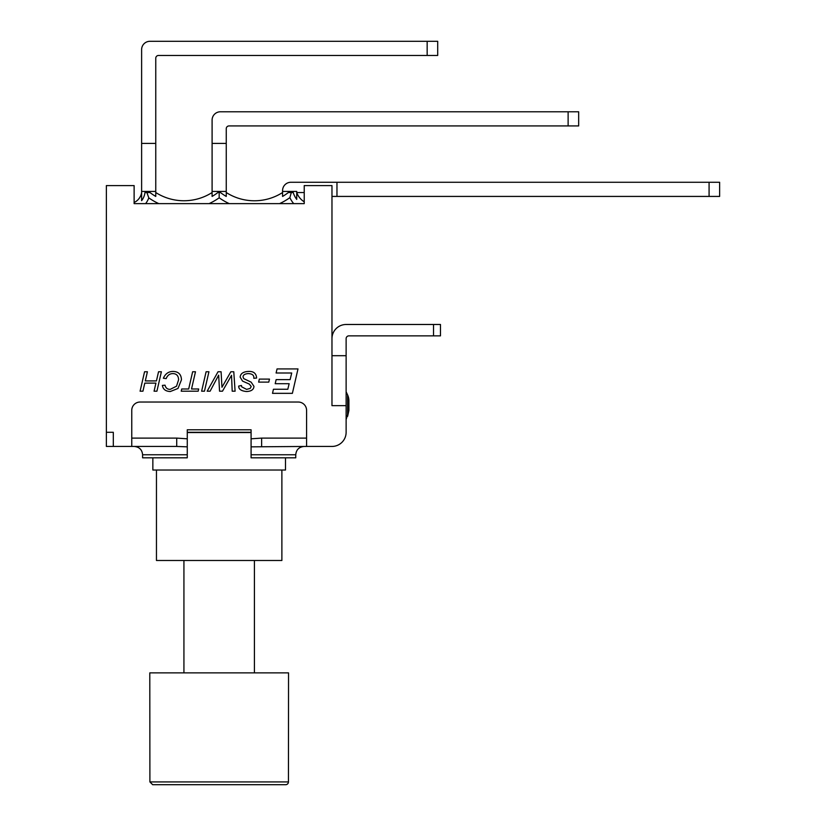 <?xml version="1.0" encoding="UTF-8"?>
<svg xmlns="http://www.w3.org/2000/svg" width="826" height="826" viewBox="0 0 826 826"><rect width="100%" height="100%" fill="white"/><g stroke="black" fill="none" stroke-linecap="round" stroke-linejoin="round"><path stroke-width="1.24" d="M288.45 781.923A2.777 2.777 0 0 1 285.672 784.7L152.665 784.7L149.898 781.923L149.795 672.87L288.542 672.87L288.45 781.923L149.898 781.923M183.93 672.87L183.93 560.482M719.632 182.267L709.08 182.267L709.08 196.423L719.632 196.423L719.632 182.267M331.969 196.423L336.967 196.423L336.967 182.267L290.907 182.267A8.322 8.322 0 0 0 282.575 190.589L282.575 196.443A55.569 55.569 0 0 0 288.357 192.53L293.23 192.53A21.631 21.631 0 0 0 296.73 199.417L296.73 191.425L282.575 191.425M336.967 182.267L709.08 182.267M336.967 196.423L709.08 196.423M578.665 111.778L220.418 111.778A8.322 8.322 0 0 0 212.096 120.111L212.096 191.425L226.252 191.425L226.252 128.711A2.777 2.777 0 0 1 229.019 125.934L578.665 125.934L578.665 111.778M146.904 192.53L149.971 192.53A55.693 55.693 0 0 0 155.763 196.433L155.763 58.223A2.777 2.777 0 0 1 158.54 55.456L437.697 55.456L437.697 41.3L149.94 41.3A8.322 8.322 0 0 0 141.618 49.622L141.618 200.677A16.592 16.592 0 0 0 144.973 192.53L146.904 192.53L144.973 192.53L146.904 192.53L148.794 197.868A60.69 60.69 0 0 0 158.809 203.63M145.634 203.63L134.122 203.63L145.634 203.63A21.59 21.59 0 0 0 148.794 197.868M141.618 192.53A13.268 13.268 0 0 1 134.122 202.515M209.061 203.63A60.69 60.69 0 0 0 219.179 197.796L219.179 192.53L217.888 192.53A55.693 55.693 0 0 1 212.096 196.433L212.096 191.425M212.096 192.53A52.358 52.358 0 0 1 155.763 192.53M226.252 191.425L226.252 196.443A55.569 55.569 0 0 1 220.47 192.53L219.179 192.53M279.56 203.63A60.566 60.566 0 0 0 289.854 197.651L291.299 192.53M282.575 192.53A52.234 52.234 0 0 1 226.252 192.53M331.969 355.696L346.125 355.696L346.125 405.649L331.969 405.649L331.969 185.592L304.226 185.592L304.226 203.63L134.122 203.63L134.122 185.592L106.368 185.592L106.368 446.443L176.712 446.443L176.712 438.11L131.757 438.11L131.757 446.443M304.226 201.823A18.306 18.306 0 0 1 296.73 192.53L304.226 192.53M155.763 191.425L141.618 191.425M155.763 143.414L141.618 143.414M226.252 143.414L212.096 143.414M187.265 457.81L187.265 454.765L142.588 454.765L142.588 457.81L187.265 457.81L187.265 438.802L187.265 446.845L176.712 446.443M176.712 438.11L187.265 438.802L187.265 429.788L251.083 429.788L251.083 446.845L306.58 446.443L306.58 410.367A8.322 8.322 0 0 0 298.258 402.035L140.09 402.035A8.322 8.322 0 0 0 131.757 410.367L131.757 438.11M306.58 438.11L261.625 438.11L261.625 446.443M306.58 446.443L331.969 446.443A14.156 14.156 0 0 0 346.125 432.287L346.125 405.649M261.625 438.11L251.083 438.802L251.083 457.81L295.76 457.81L295.76 454.765C296.204 449.757 298.981 446.98 304.082 446.443M346.125 419.525L348.902 410.491L347.601 416.356L347.601 394.931L346.125 391.772L347.601 394.931A13.877 13.877 0 0 1 348.902 400.796L348.902 410.491L348.902 400.796M433.536 335.862L440.475 335.862L440.475 324.484L433.536 324.484L433.536 335.862L348.902 335.862A2.777 2.777 0 0 0 346.125 338.629L346.125 355.696M331.969 338.629A14.156 14.156 0 0 1 346.125 324.484L433.536 324.484M440.475 324.484L440.475 335.862M187.265 432.287L251.083 432.287M106.368 432.287L113.307 432.287L113.307 446.443M156.909 391.194L154.07 391.194L155.918 383.119L144.787 383.119L142.939 391.194L140.09 391.194L144.56 371.772L147.41 371.772L145.304 380.92L156.434 380.92L158.54 371.772L161.38 371.772L156.909 391.194M163.352 378.256C165.345 373.744 168.566 371.473 173.006 371.442C178.416 371.545 181.235 374.323 181.462 379.795L177.993 388.457L170.321 391.514C165.644 391.348 163.001 389.304 162.392 385.401L165.055 385.184C165.675 387.983 167.389 389.376 170.197 389.376L176.527 386.207L178.612 379.733C178.406 375.696 176.465 373.641 172.799 373.589C169.65 373.662 167.451 375.334 166.181 378.607L163.352 378.256M191.529 388.984L198.674 388.984L198.178 391.194L181.224 391.194L181.741 388.984L188.679 388.984L192.634 371.772L195.483 371.772L191.529 388.984M204.466 391.194L201.627 391.194L206.097 371.772L208.937 371.772L204.466 391.194M235.1 391.194L232.199 391.194L231.528 375.334L222.483 391.194L219.551 391.194L218.663 375.149L210.093 391.194L207.171 391.194L218.023 371.772L221.089 371.772L221.967 387.26L230.846 371.772L233.779 371.772L235.1 391.194M253.809 378.287L253.84 377.606C253.892 375.107 252.033 373.765 248.285 373.589C244.826 373.827 243.081 374.952 243.03 376.955L243.742 378.628L251.145 382.159L253.964 386.341C253.727 389.614 251.249 391.338 246.499 391.514C241.202 391.008 238.6 389.191 238.693 386.083L241.46 385.494L241.626 386.785L246.602 389.376L250.216 388.406L251.207 386.485L249.328 384.09L242.555 381.106L240.149 377.141C240.49 373.6 243.236 371.7 248.378 371.442C253.53 371.153 256.277 373.362 256.607 378.05L253.809 378.287M268.78 382.118L258.652 382.118L259.323 379.103L269.472 379.103L268.78 382.118M292.383 393.341L272.508 393.341L273.437 389.263L287.809 389.263L289.141 383.698L275.203 383.698L276.132 379.619L290.112 379.619L291.712 373.001L276.101 373.001L277.051 368.923L298 368.923L292.383 393.341M251.083 432.566L187.265 432.566M285.497 457.81L285.497 470.025L152.851 470.025L152.851 457.81M281.883 470.025L281.883 560.482L156.455 560.482L156.455 470.025M568.123 111.778L568.123 125.934M427.156 41.3L427.156 55.456M219.179 197.796A60.566 60.566 0 0 0 229.267 203.63M289.854 197.651A26.628 26.628 0 0 0 293.715 203.63M251.083 454.765L295.76 454.765M254.418 560.482L254.418 672.87M142.588 454.765C142.134 449.757 139.367 446.98 134.256 446.443"/></g></svg>
